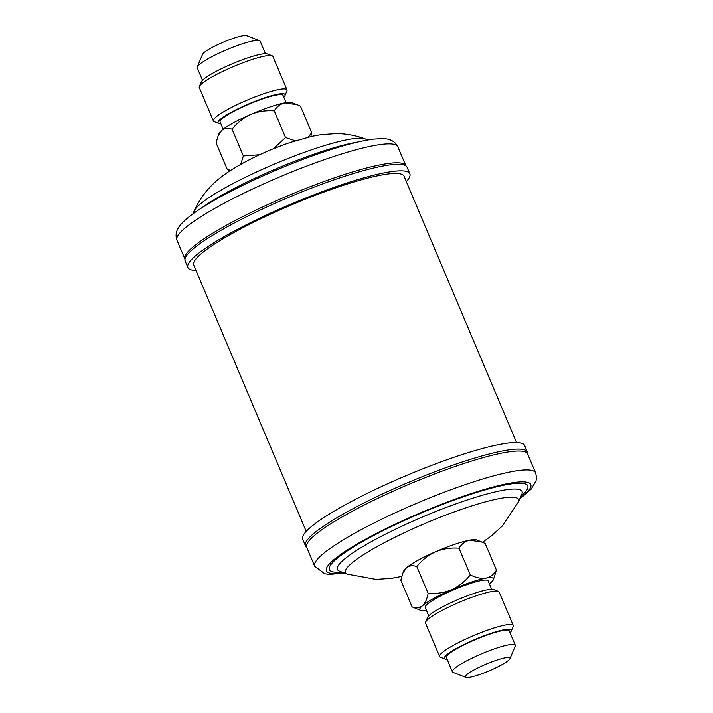 <?xml version="1.0" encoding="UTF-8"?>
<svg xmlns="http://www.w3.org/2000/svg" width="713" height="713" viewBox="0 0 713 713"><rect width="100%" height="100%" fill="white"/><g stroke="black" fill="none" stroke-linecap="round" stroke-linejoin="round"><path stroke-width="1.07" d="M476.917 540.08A39.981 6.078 157.1 0 0 454.484 544.384A39.981 6.078 157.1 0 0 403.763 570.988M482.122 542.121L476.623 539.964A39.955 6.078 157.1 0 0 469.715 540.187A39.955 6.078 157.1 0 0 454.484 544.393A39.955 6.078 157.1 0 0 435.536 551.764C443.031 548.752 450.857 547.557 459.003 548.199C461.614 543.93 465.188 541.256 469.715 540.187L482.122 542.121L485.179 543.44L496.462 570.159C493.851 574.428 490.277 577.093 485.758 578.163A39.955 6.078 157.1 0 0 451.579 589.74A39.955 6.078 157.1 0 0 422.479 605.738A39.955 6.078 157.1 0 0 420.652 610.39A39.955 6.078 157.1 0 0 426.419 610.364M491.676 589.277L488.129 580.872A34.162 5.196 157.1 0 0 481.533 580.489A34.162 5.196 157.1 0 0 445.465 593.51A34.162 5.196 157.1 0 0 425.198 607.458L428.745 615.863M425.599 622.092L427.524 617.511A36.363 5.526 -22.9 0 1 451.489 602.458A36.363 5.526 -22.9 0 1 487.425 589.749A36.363 5.526 -22.9 0 1 493.708 589.553L498.334 591.362A39.955 6.078 157.1 0 0 491.426 591.585A39.955 6.078 157.1 0 0 451.935 605.542A39.955 6.078 157.1 0 0 425.599 622.092A39.955 6.078 157.1 0 0 425.527 623.135L439.627 656.53A39.955 6.078 -22.9 0 1 463.334 640.212A39.955 6.078 -22.9 0 1 505.526 624.98A39.955 6.078 -22.9 0 1 513.244 625.435A39.955 6.078 -22.9 0 1 513.164 626.477L511.248 631.058A36.363 5.526 157.1 0 0 504.296 629.695A36.363 5.526 157.1 0 0 463.512 644.712A36.363 5.526 157.1 0 0 445.055 659.017A36.363 5.526 157.1 0 0 447.087 659.293M445.055 659.017L440.429 657.199A39.955 6.078 -22.9 0 1 439.627 656.53M515.303 645.203L509.287 630.96A34.162 5.196 157.1 0 0 502.692 630.577A34.162 5.196 157.1 0 0 466.623 643.589A34.162 5.196 157.1 0 0 446.356 657.546L452.372 671.789A34.162 5.196 -22.9 0 1 472.639 657.832A34.162 5.196 -22.9 0 1 508.708 644.81A34.162 5.196 -22.9 0 1 515.303 645.203A34.162 5.196 -22.9 0 1 515.232 646.094L509.947 658.687A24.269 3.69 157.1 0 0 505.312 657.778A24.269 3.69 157.1 0 0 478.093 667.805A24.269 3.69 157.1 0 0 465.767 677.35A24.269 3.69 157.1 0 0 469.965 677.216A24.269 3.69 157.1 0 0 493.949 668.732A24.269 3.69 157.1 0 0 509.947 658.687M465.767 677.35L453.058 672.359A34.162 5.196 -22.9 0 1 452.372 671.789M314.674 566.184L306.688 547.29A119.909 18.235 -22.9 0 1 306.465 546.238A119.909 18.235 -22.9 0 1 413.237 482.496A119.909 18.235 -22.9 0 1 527.611 453.967L535.597 472.871A119.909 18.235 -22.9 0 0 421.223 501.391A119.909 18.235 -22.9 0 0 314.451 565.142A119.909 18.235 -22.9 0 0 314.674 566.184L324.763 573.787L329.549 574.357L344.557 573.047M302.472 538.172A120.452 18.315 157.1 0 0 302.695 539.224L305.467 545.775A120.452 18.315 -22.9 0 1 305.235 544.723A120.452 18.315 -22.9 0 1 412.497 480.687A120.452 18.315 -22.9 0 1 527.379 452.033L524.608 445.482A120.452 18.315 157.1 0 0 409.725 474.136A120.452 18.315 157.1 0 0 302.472 538.172M516.542 442.55L404.039 176.227A114.16 17.362 157.1 0 0 338.488 186.94A114.16 17.362 157.1 0 0 193.722 265.067L306.225 531.399M185.157 260.967A120.452 18.315 157.1 0 1 337.9 178.535A120.452 18.315 157.1 0 1 407.07 167.225L404.663 164.32A119.909 18.235 157.1 0 0 336.982 176.976A119.909 18.235 157.1 0 0 184.747 257.215L185.157 260.967L187.92 267.518A120.452 18.315 157.1 0 0 195.995 270.45M406.312 181.601A120.452 18.315 157.1 0 0 409.832 173.776A120.452 18.315 157.1 0 0 340.662 185.086A120.452 18.315 157.1 0 0 187.92 267.518M199.364 86.523L201.289 81.942A36.363 5.526 -22.9 0 1 225.255 66.888A36.363 5.526 -22.9 0 1 261.19 54.188A36.363 5.526 -22.9 0 1 267.482 53.983L272.099 55.801A39.955 6.078 157.1 0 0 265.191 56.015A39.955 6.078 157.1 0 0 225.7 69.981A39.955 6.078 157.1 0 0 199.364 86.523A39.955 6.078 157.1 0 0 199.292 87.565L213.401 120.96A39.955 6.078 -22.9 0 1 237.108 104.642A39.955 6.078 -22.9 0 1 279.3 89.41A39.955 6.078 -22.9 0 1 287.009 89.865A39.955 6.078 -22.9 0 1 286.938 90.907L285.013 95.489A36.363 5.526 157.1 0 0 278.061 94.125A36.363 5.526 157.1 0 0 237.286 109.142A36.363 5.526 157.1 0 0 218.82 123.447A36.363 5.526 157.1 0 0 220.861 123.723M287.009 89.865L272.901 56.47A39.955 6.078 157.1 0 0 272.099 55.801M283.792 97.137A36.363 5.526 157.1 0 0 285.013 95.489M197.296 66.906L202.581 54.313A24.269 3.69 -22.9 0 1 218.579 44.268A24.269 3.69 -22.9 0 1 242.572 35.784A24.269 3.69 -22.9 0 1 246.769 35.65L259.479 40.641A34.162 5.196 157.1 0 0 253.57 40.828A34.162 5.196 157.1 0 0 219.809 52.762A34.162 5.196 157.1 0 0 197.296 66.906A34.162 5.196 157.1 0 0 197.234 67.797L202.51 80.293M265.441 53.707L260.165 41.211A34.162 5.196 157.1 0 0 259.479 40.641M223.178 129.222L220.121 121.976A34.162 5.196 -22.9 0 1 240.388 108.028A34.162 5.196 -22.9 0 1 276.457 95.007A34.162 5.196 -22.9 0 1 283.052 95.39L286.109 102.636M230.762 170.273L227.358 169.56L216.066 142.841L218.178 135.63L221.698 130.408C224.595 128.233 228.053 127.832 232.073 129.222C237.153 122.841 243.391 117.903 250.789 114.401C258.284 111.388 266.109 110.203 274.255 110.845C276.867 106.567 280.441 103.902 284.968 102.832L297.374 104.766L300.431 106.077L311.715 132.796L307.989 137.235M310.806 136.575L311.715 132.796M227.358 169.56L229.853 170.648M232.073 129.222L243.365 155.942L240.736 164.302M259.621 154.748L243.365 155.942M274.255 110.845L285.539 137.556L273.346 148.803M295.36 140.8L285.539 137.556M218.178 135.63L219.141 133.331A39.955 6.078 -22.9 0 1 221.698 130.408A39.955 6.078 -22.9 0 1 250.789 114.401A39.955 6.078 -22.9 0 1 284.968 102.832A39.955 6.078 -22.9 0 1 291.875 102.61L297.374 104.766M218.82 123.447L214.203 121.638A39.955 6.078 -22.9 0 1 213.401 120.96M510.018 632.707A36.363 5.526 157.1 0 0 511.248 631.058M513.244 625.435L499.136 592.04A39.955 6.078 157.1 0 0 498.334 591.362M489.35 583.778A39.955 6.078 157.1 0 0 490.838 582.592A39.955 6.078 157.1 0 0 493.396 579.669A39.955 6.078 157.1 0 0 485.758 578.163C481.025 578.778 475.874 577.699 470.286 574.919C465.206 581.3 458.967 586.238 451.579 589.74C444.074 592.753 436.258 593.938 428.112 593.296C427.105 598.938 425.224 603.082 422.479 605.738C419.583 607.913 416.125 608.305 412.105 606.923L420.652 610.39M493.396 579.669L496.462 570.159M470.286 574.919L459.003 548.199M416.82 566.577C421.9 560.204 428.139 555.258 435.536 551.764A39.955 6.078 157.1 0 0 406.446 567.762C409.342 565.587 412.8 565.195 416.82 566.577L428.112 593.296M412.105 606.923L400.813 580.204L402.925 572.994L406.446 567.762A39.955 6.078 -22.9 0 0 403.888 570.694L402.925 572.994M401.731 576.425L391.446 578.341L375.92 579.384L347.552 574.152A93.929 14.287 -22.9 0 1 345.386 571.71A93.929 14.287 -22.9 0 1 431.517 520.74A93.929 14.287 -22.9 0 1 518.779 500.25A93.929 14.287 -22.9 0 1 518.387 501.997L502.38 525.944L491.043 536.185L482.478 542.263M347.552 574.152L339.584 571.193A100.194 15.231 -22.9 0 1 337.267 568.582A100.194 15.231 -22.9 0 1 429.155 514.207A100.194 15.231 -22.9 0 1 522.237 492.353A100.194 15.231 -22.9 0 1 521.818 494.216L521.871 494.082M341.821 572.022A107.69 16.372 -22.9 0 1 329.192 568.68A107.69 16.372 -22.9 0 1 427.943 510.241A107.69 16.372 -22.9 0 1 527.994 486.747A107.69 16.372 -22.9 0 1 520.855 496.4M343.871 572.789A110.925 16.871 -22.9 0 1 326.197 569.91A110.925 16.871 -22.9 0 1 427.925 509.715A110.925 16.871 -22.9 0 1 530.98 485.517A110.925 16.871 -22.9 0 1 519.964 498.405M194.15 211.003C198.214 201.966 203.535 193.998 210.103 187.1C214.747 181.984 221.217 176.646 229.506 171.093C247.456 159.721 267.785 150.158 290.494 142.395L311.768 136.361L321.26 134.632L336.367 133.616C346.01 133.67 355.555 135.417 364.985 138.848A93.929 14.287 157.1 0 0 313.034 149.293A93.929 14.287 157.1 0 0 194.15 211.003L192.858 213.927M357.596 142.083A100.194 15.231 157.1 0 0 317.543 152.956A100.194 15.231 157.1 0 0 201.627 207.964M176.94 240.129C174.979 234.515 176.485 229.06 181.458 223.775C186.788 218.009 195.442 211.538 207.421 204.364C235.967 186.966 283.943 165.336 322.998 152.208C344.201 145.042 361.179 140.666 373.96 139.088L383.006 138.643C390.243 138.768 395.198 141.495 397.863 146.816A119.909 18.235 157.1 0 0 329.005 158.072A119.909 18.235 157.1 0 0 176.94 240.129L184.649 258.382M518.387 501.997L521.818 494.216M519.67 499.073L531.087 489.216L536.042 480.892L536.506 476.997L535.597 472.871M527.878 454.618L527.379 452.033M306.964 547.932L305.467 545.775M364.985 138.848L367.979 139.953M397.863 146.816L405.572 165.068M407.07 167.225L409.832 173.776"/></g></svg>

